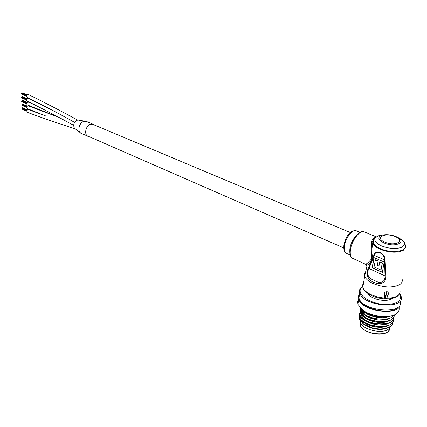 <?xml version="1.0" encoding="UTF-8"?>
<svg xmlns="http://www.w3.org/2000/svg" width="427" height="427" viewBox="0 0 427 427"><rect width="100%" height="100%" fill="white"/><g stroke="black" fill="none" stroke-linecap="round" stroke-linejoin="round"><path stroke-width="0.64" d="M27.493 108.698L27.419 108.666C26.447 107.599 26.639 106.627 28.001 105.757L57.469 116.838M27.397 104.967L27.317 104.93C26.335 103.841 26.533 102.864 27.92 102.005L34.416 104.471M27.595 112.418L27.52 112.386C26.554 111.303 26.757 110.331 28.139 109.483L42.108 114.596M89.339 136.741L81.274 133.448C76.844 131.644 79.241 121.951 84.306 121.279L86.654 121.54M75.024 128.783L74.431 128.217C72.932 124.849 73.855 122.186 77.196 120.222L78.424 120.083M27.296 101.215L27.221 101.183C26.218 100.041 26.437 99.053 27.878 98.231L51.4 109.776M27.2 97.452L27.12 97.415C26.127 96.369 26.298 95.392 27.627 94.484L28.39 94.532C43.97 102.154 60.41 110.678 77.719 120.099M21.964 108.874L21.932 108.586M21.846 105.17L21.814 104.877M21.916 101.551L26.677 103.601L21.66 101.445L21.702 101.156M21.612 97.719L21.585 97.425M21.494 93.967L21.467 93.673M87.989 136.384C83.692 134.628 85.848 125.196 90.796 124.188L93.438 124.39L94.33 124.994M74.431 128.217L81.274 133.448C76.967 131.687 79.086 122.325 84.028 121.337L86.67 121.546L93.134 124.262M385.101 259.883L385.896 276.023C385.965 281.196 383.361 283.731 378.076 283.624C374.671 282.968 371.837 281.676 369.568 279.749C366.841 276.232 366.414 272.373 368.282 268.172L373.924 255.058C375.061 248.653 385.261 252.987 385.101 259.883L384.519 259.808C384.871 253.328 375.354 249.293 374.324 255.41L373.924 255.058M372.803 241.799L372.472 246.107C374.447 255.015 370.497 264.356 367.161 265.007C366.131 265.824 366.088 265.973 367.033 265.455M402.335 240.161L404.38 242.424L405.394 245.082C408.479 251.3 391.874 253.83 380.574 248.722C376.55 246.966 374.073 244.997 373.155 242.814L373.321 239.947L374.335 238.41L375.13 238.069C373.935 240.801 376.144 243.449 381.759 246.016C389.926 248.952 396.784 249.277 402.346 246.987C406.205 244.036 404.668 240.849 397.724 237.439M386.339 291.716L389.061 292.287L386.793 298.249L385.234 298.9C380.308 298.649 375.685 297.534 371.383 295.559C365.731 292.399 362.875 289.634 362.827 287.27C363.836 290.045 366.633 292.538 371.218 294.758L377.612 297.021L384.53 298.153L384.38 292.089L386.307 291.817M386.504 291.865L384.487 292.079L384.7 298.105L385.213 298.713L384.973 298.889L385.351 298.905M384.973 298.889L384.7 298.105M365.512 264.035L365.539 264.046C366.467 264.233 368.474 262.488 371.554 258.81C371.912 252.741 371.933 247.142 371.607 242.002C372.04 239.558 373.214 238.069 375.125 237.535M383.574 234.866L378.012 235.885L375.13 238.069M373.908 257.572L372.163 267.873L382.352 272.394L384.177 262.023L373.908 257.572M385.896 276.023L385.021 275.917L384.519 259.808L374.324 255.41L368.816 268.69C366.948 272.506 367.482 275.831 370.412 278.666L378.269 282.231C382.896 282.818 385.149 280.715 385.021 275.917L368.282 268.172M374.068 257.641L372.349 267.761L382.384 272.212M378.979 266.021L377.516 265.38L378.269 261.036L375.434 259.797L374.041 266.96L381.012 270.04L382.25 262.963L379.704 261.852L378.946 266.202L377.329 265.493L378.076 261.143L375.242 259.91M381.012 270.04L382.443 262.851L379.704 261.852M380.265 235.256L379.475 235.683M386.665 291.871L385.586 298.729L385.213 298.713L386.483 292.079M385.725 298.921L386.611 298.185L388.954 292.265L386.691 291.876M384.38 292.089L385.362 291.849M387.332 291.86L389.061 292.287M387.364 291.758L388.095 291.956M386.611 298.185L386.793 298.249C396.523 297.881 400.905 295.11 399.939 289.949M360.66 321.366L360.634 322.545C362.993 331.096 387.876 334.939 389.835 326.991C387.876 334.939 362.993 331.096 360.634 322.545L360.319 320.907L360.201 325.128C362.982 334.912 391.735 337.394 389.541 327.637M360.367 320.25L360.639 319.321L360.367 320.25M361.028 318.606L361.76 317.747L361.028 318.606M393.513 315.222C386.045 318.627 370.785 316.236 363.276 310.546L360.938 308.561M358.701 299.13L357.634 301.857L358.045 304.52L362.923 310.199C372.216 317.373 392.413 318.857 397.542 312.724C399.042 311.112 399.501 309.287 398.93 307.243M362.608 286.373L361.407 287.467C360.036 289.074 359.742 290.899 360.521 292.943C362.63 298.553 374.196 304.115 385.069 304.52C396.971 304.275 401.999 300.96 400.158 294.593L399.645 293.68M399.704 293.579L400.99 296.002C406.621 309.618 364.012 306.917 359.881 293.408L359.737 293.018C359.123 291.059 359.475 289.314 360.799 287.771L362.592 286.261M359.219 316.706L359.433 319.225L363.484 323.986L372.851 328.091C383.099 330.589 393.464 327.365 392.989 321.67M400.078 301.056C405.431 314.715 363.131 311.934 359.059 298.377L358.643 295.724L359.731 293.007M397.702 307.413C391.34 315.313 362.726 309.415 359.758 299.759M400.099 304.291C400.553 316.311 362.363 311.87 358.861 299.583L358.445 296.92L359.545 294.192M362.005 309.495C364.375 312.399 368.314 314.603 373.817 316.108L380.847 317.181L388.042 316.594M360.287 307.915L360.66 309.895C363.206 318.489 389.525 323.074 393.924 315.062M360.265 307.888L360.612 310.189C362.374 313.861 366.729 316.663 373.678 318.595L385.095 319.455C389.696 318.836 392.696 317.346 394.1 314.987M360.255 308.78L360.265 312.276C363.302 322.358 394.932 325.529 394.329 314.886M360.276 308.934L360.217 312.569C362.011 316.316 366.457 319.156 373.556 321.083L384.38 321.894C390.225 321.131 393.502 319.081 394.217 315.75M359.86 311.15L359.865 314.646C362.971 324.968 395.226 327.899 393.881 316.919M359.876 311.304L359.817 314.945C361.653 318.777 366.201 321.648 373.449 323.559L383.643 324.328C389.654 323.607 393.027 321.542 393.769 318.136M359.465 313.509L359.47 317.015C362.56 327.37 394.756 330.306 393.432 319.3M359.481 313.664L359.422 317.309C361.301 321.232 365.95 324.141 373.369 326.031L382.891 326.756C389.072 326.079 392.546 323.997 393.326 320.512M361.028 320.197L360.836 319.556M360.751 317.982L361.045 316.957M361.434 316.252L362.187 315.388M386.889 328.31C381.343 330.146 375.119 329.676 368.218 326.89M372.851 328.091C377.559 329.238 381.877 329.414 385.789 328.614L381.984 329.153L373.315 328.47L365.213 325.379L362.165 322.94M385.789 328.614C389.99 327.53 392.349 325.62 392.877 322.881M391.687 298.489C387.156 302.711 370.962 299.444 368.266 293.835M363.59 312.308L362.982 312.639M362.523 312.932L361.701 313.615M361.178 314.235L360.9 314.683M360.468 316.172L360.676 317.768L364.162 322.022M362.955 310.562L362.112 311.256M361.589 311.865L361.295 312.324M360.863 313.792L361.071 315.409L364.487 319.583M362 309.49L361.301 311.091M361.263 311.406L361.472 313.039L364.813 317.138M361.648 309.196L361.872 310.664L365.138 314.683M362.849 313.247L361.872 313.952M361.354 314.469L360.959 314.998M361.931 320.666C366.302 326.265 381.156 329.398 387.924 325.721M363.286 310.877L362.283 311.593M361.77 312.1L361.359 312.639M362.293 318.254C366.649 323.874 381.653 327.023 388.421 323.314M362.187 309.724L361.76 310.274M362.656 315.836C366.996 321.472 382.154 324.643 388.917 320.89M363.025 313.407C367.343 319.07 382.656 322.257 389.419 318.467M363.393 310.979C367.503 316.359 381.791 319.652 388.986 316.466M405.517 247.297L403.243 250.393C397.19 253.072 389.595 252.747 380.457 249.421C376.433 247.66 373.956 245.69 373.038 243.502L372.894 241.351M402.031 278.868C402.773 281.158 401.972 283.085 399.629 284.66C392.546 288.06 383.724 287.691 373.145 283.549C368.522 281.366 365.693 278.911 364.669 276.189L364.45 273.883L365.427 271.823M384.951 242.184C395.455 246.758 405.874 240.684 394.975 236.542C384.78 232.128 374.18 237.887 384.951 242.184M395.68 236.457C408.271 241.228 396.256 248.274 384.103 242.974C378.263 240.065 377.335 237.545 381.316 235.426C385.442 234.151 390.209 234.487 395.605 236.425C390.31 234.487 385.544 234.151 381.316 235.426L378.018 235.885M363.558 282.871L362.614 284.953L362.827 287.27L364.669 276.189L367.161 265.007L352.515 258.276C350.46 257.839 349.569 254.78 349.841 249.106C350.93 238.634 361.231 228.664 364.461 231.973C360.34 229.336 351.715 240.107 350.46 249.619C349.846 254.161 350.53 257.043 352.515 258.276L352.916 258.452M359.908 232.293L356.481 230.868C352.899 228.589 345.507 237.748 344.466 245.872C343.954 249.758 344.562 252.234 346.292 253.302L346.639 253.457M371.607 242.002L372.862 241.485M378.076 283.624L378.269 282.231M369.568 279.749L370.412 278.666M385.186 333.124C379.112 335.707 367.145 333.156 362.491 328.342M360.372 321.547L360.196 325.144C362.133 333.145 384.93 337.65 388.789 330.653M360.164 324.296L360.484 322.091M45.449 115.856L27.419 108.666M56.551 116.336L27.317 104.93M74.997 128.757C58.403 123.472 42.577 118.017 27.52 112.386M86.409 121.433L78.136 120.067M73.631 125.325C57.293 116.379 41.819 108.33 27.221 101.183M73.359 121.684C56.978 112.504 41.563 104.412 27.12 97.415M92.077 124.049L350.375 232.555M87.103 135.765L343.708 247.9M22.236 108.074L27.168 110.235M22.364 107.785L27.365 109.969M22.231 108.063L27.173 110.23M22.626 107.721L27.483 109.846M21.889 108.864L26.89 111.063M22.012 108.282L27.04 110.486M21.884 108.559L26.938 110.78M22.268 109.195L26.885 111.223M22.124 104.369L27.061 106.504L22.119 104.359M22.247 104.076L27.253 106.243M22.514 104.017L27.371 106.115M21.777 105.159L26.784 107.337M21.894 104.572L26.933 106.755M21.766 104.855L26.832 107.054M22.151 105.496L26.778 107.503M22.007 100.649L26.949 102.763M22.129 100.356L27.141 102.496M22.001 100.639L26.949 102.758M22.396 100.297L27.259 102.373M21.777 100.852L26.821 103.014M21.649 101.135L26.725 103.313M22.039 101.781L26.671 103.772M21.889 96.913L26.837 99.005L21.884 96.902M22.012 96.619L27.029 98.738M22.279 96.561L27.147 98.616M21.66 97.116L26.709 99.256M21.531 97.404L26.613 99.555M21.921 98.05L26.559 100.019M26.73 95.226L21.766 93.155L26.725 95.232M21.894 92.867L26.917 94.965M22.161 92.808L27.029 94.842M21.542 93.369L26.602 95.483M21.419 93.652L26.501 95.787M21.804 94.303L26.453 96.256M378.012 235.885L374.335 238.41L372.472 246.107L373.017 240.641M356.209 230.745C349.105 229.811 345.448 238.469 343.863 245.376C343.57 250.025 344.381 252.667 346.292 253.302L350.055 254.962M399.202 294.347C396.961 297.486 392.472 299.007 385.73 298.921M364.461 231.973L376.091 236.788M373.059 240.513L373.363 239.734M363.276 310.546L362.923 310.199M360.532 309.538L360.484 309.837M360.137 311.918L360.084 312.217M359.737 314.293L359.689 314.587M359.342 316.658L359.294 316.951M363.761 311.299L363.446 313.178M363.345 313.776L363.041 315.564M362.939 316.156L362.64 317.939M360.911 319.85L360.719 320.997M358.717 299.194L357.906 304.12M359.737 293.018L358.92 297.982M364.215 324.707L363.484 323.986M361.407 287.467L360.799 287.771"/></g></svg>
